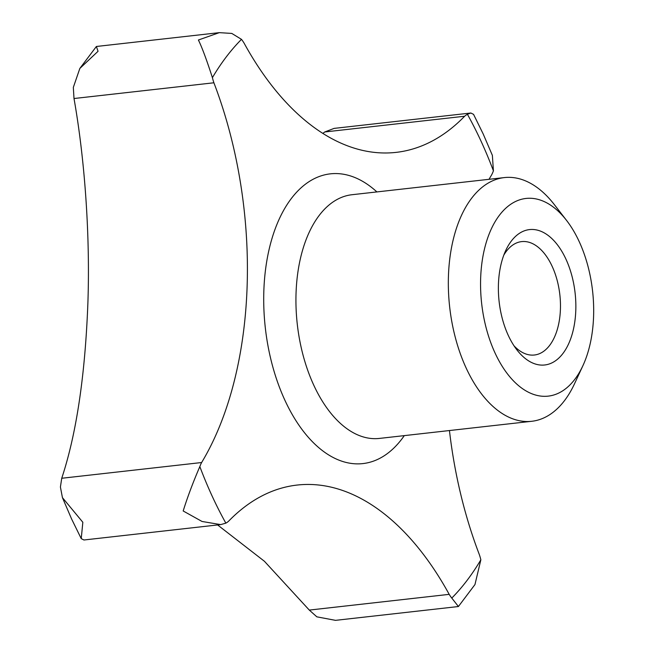 <?xml version="1.0" encoding="UTF-8"?>
<svg xmlns="http://www.w3.org/2000/svg" width="653" height="653" viewBox="0 0 653 653"><rect width="100%" height="100%" fill="white"/><g stroke="black" fill="none" stroke-linecap="round" stroke-linejoin="round"><path stroke-width="0.98" d="M582.9 365.696L574.518 383.768A122.617 68.818 -96.4 0 1 564.576 400.534A122.617 68.818 -96.4 0 1 531.779 421.283A122.617 68.818 -96.4 0 1 455.688 338.883A122.617 68.818 -96.4 0 1 471.564 198.324A122.617 68.818 -96.4 0 1 504.361 177.583A122.617 68.818 -96.4 0 1 554.373 204.658L566.559 220.42A99.46 55.815 -96.4 0 1 582.9 365.696A99.46 55.815 -96.4 0 1 574.836 379.295A99.46 55.815 -96.4 0 1 494.958 352.8A99.46 55.815 -96.4 0 1 499.398 215.278A99.46 55.815 -96.4 0 1 566.559 220.42M489.032 179.306A306.543 172.049 -96.4 0 1 491.619 174.898A36.013 20.21 83.6 0 0 493.415 170.841L492.37 155.357L483.196 133.987L473.556 114.357L470.862 113.01L467.409 114.283A36.013 20.21 83.6 0 0 464.642 116.234L324.745 131.971L334.14 128.388L470.862 113.01M464.642 116.234A306.543 172.049 -96.4 0 1 396.11 152.378A306.543 172.049 -96.4 0 1 244.059 43.082A36.013 20.21 83.6 0 0 241.479 39.351L231.791 33.425L219.294 32.65L198.398 40.013C201.989 47.302 206.65 59.847 212.405 77.634A36.013 20.21 83.6 0 0 213.898 82.784A306.543 172.049 -96.4 0 1 201.63 462.528A36.013 20.21 83.6 0 0 199.834 466.593C192.994 482.461 187.444 497.26 183.183 510.973L202.022 521.461L220.657 524.612L225.848 523.143A36.013 20.21 83.6 0 0 228.607 521.192A306.543 172.049 -96.4 0 1 297.148 485.057A306.543 172.049 -96.4 0 1 449.191 594.352A36.013 20.21 83.6 0 0 451.778 598.075L458.414 606.515L474.96 584.557L480.853 559.792A36.013 20.21 83.6 0 0 479.351 554.642A306.543 172.049 -96.4 0 1 449.444 430.539M220.657 524.612L83.943 539.99L81.241 538.643L82.833 522.261L62.435 497.643L60.411 487.016L61.733 478.265C76.401 434.025 85.119 375.704 87.877 303.294C90.187 237.259 85.11 161.087 74.001 98.521L73.324 87.396L79.837 68.443L98.048 51.293L96.383 46.485L219.294 32.65M503.798 255.135A57.056 32.021 -96.4 0 1 506.377 251.266A57.056 32.021 -96.4 0 1 521.641 241.61A57.056 32.021 -96.4 0 1 557.05 279.949A57.056 32.021 -96.4 0 1 549.663 345.355A57.056 32.021 -96.4 0 1 534.399 355.012A57.056 32.021 -96.4 0 1 513.993 345.788M562.951 353.461A68.124 38.233 -96.4 0 1 516.947 349.935A68.124 38.233 -96.4 0 1 505.757 250.434A68.124 38.233 -96.4 0 1 511.283 241.12A68.124 38.233 -96.4 0 1 565.996 259.265A68.124 38.233 -96.4 0 1 562.951 353.461M458.382 606.531L335.503 620.35L316.836 616.832L309.293 610.082L264.416 561.27L217.612 524.955M449.191 594.352L309.293 610.082M213.898 82.784L74.001 98.521M322.876 133.4L324.745 131.971M201.63 462.528L61.733 478.265M404.305 435.616A145.782 81.821 -96.4 0 1 401.913 438.914A145.782 81.821 -96.4 0 1 284.822 400.085A145.782 81.821 -96.4 0 1 278.529 220.616A145.782 81.821 -96.4 0 1 376.895 191.917M531.779 421.283L379.377 438.424A122.617 68.818 -96.4 0 1 313.693 385.017A122.617 68.818 -96.4 0 1 319.17 215.466A122.617 68.818 -96.4 0 1 351.967 194.725L504.361 177.583M467.409 114.283A317.448 178.163 -96.4 0 1 481.204 141.521A317.448 178.163 -96.4 0 1 493.415 170.841M225.848 523.143A317.448 178.163 -96.4 0 1 212.054 495.905A317.448 178.163 -96.4 0 1 199.834 466.593M212.405 77.634A317.448 178.163 -96.4 0 1 241.479 39.351M480.853 559.792A317.448 178.163 -96.4 0 1 451.778 598.075M62.435 497.643L71.61 519.013L81.241 538.643M96.383 46.485L79.837 68.443"/></g></svg>
